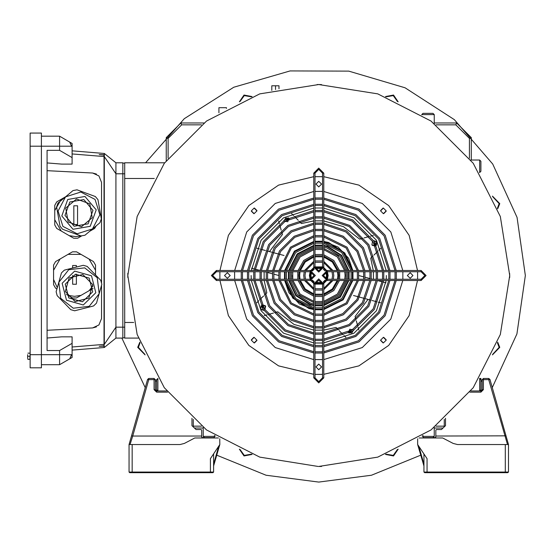 <?xml version="1.0" encoding="UTF-8"?>
<svg xmlns="http://www.w3.org/2000/svg" width="553" height="553" viewBox="0 0 553 553"><rect width="100%" height="100%" fill="white"/><g stroke="black" fill="none" stroke-linecap="round" stroke-linejoin="round"><path stroke-width="0.83" d="M300.037 279.258L299.664 275.505L300.037 271.751M300.334 270.493L305.256 262.004L313.751 257.076M315.003 256.786L322.517 256.786M323.768 257.076L332.256 262.004L337.185 270.493M337.475 271.751L337.848 275.505L337.475 279.258M337.185 280.509L332.256 289.005L323.768 293.926M322.517 294.224L315.003 294.224M313.751 293.926L305.256 289.005L300.334 280.509M292.461 275.505L292.731 279.258L292.731 271.751M292.945 280.509L300.168 294.099L313.751 301.316L300.168 294.099L292.945 280.509M315.003 301.53L322.517 301.53L315.003 301.53M323.768 301.316L337.351 294.099L344.567 280.509L337.351 294.099L323.768 301.316M344.782 279.258L345.051 275.505L344.782 279.258M497.686 342.169L499.788 347.374L492.412 354.888M492.702 354.252L499.159 347.374L497.437 342.825M492.412 196.121L499.788 203.628L497.686 208.84M497.437 208.184L499.159 203.628L492.702 196.757M385.42 96.575L393.508 95.047L398.139 101.849M397.503 101.558L393.266 95.628L386.077 96.823M239.373 101.849L244.011 95.047L252.099 96.575M251.442 96.823L244.253 95.628L240.016 101.558M145.1 354.888L137.732 347.374L139.833 342.169M140.075 342.825L138.354 347.374L144.81 354.252M145.605 162.817L184.267 118.688L233.774 87.201L290.138 70.902L348.812 71.109L405.059 87.803L454.345 119.628L492.695 164.034L517.02 217.426L525.35 275.505L516.91 333.964L492.267 387.639M420.715 455.188L371.485 475.255L318.756 482.098L266.034 475.255L216.804 455.188M145.245 387.639L121.881 338.111M398.139 449.16L393.508 455.962L385.42 454.428M252.099 454.428L244.011 455.962L239.373 449.16M240.016 449.451L244.253 455.382L251.442 454.186M386.077 454.186L393.266 455.382L397.503 449.451M284.684 221.926L289.281 218.857L284.442 221.649L284.684 221.926M261.196 309.583L263.76 310.344L260.746 308.996L261.085 305.712L260.746 308.996M264.908 309.818L265.177 305.595L262.115 304.986L265.627 306.182L264.908 309.818M348.971 333.176L353.602 330.507L348.971 333.176M353.07 329.353L352.835 329.083L348.238 332.146L353.07 329.353M372.335 245.414L375.404 246.023L371.893 244.827L372.611 241.191L371.893 244.827M376.434 245.297L376.323 241.426L373.759 240.659L376.766 242.014L376.434 245.297M254.421 342.936L256.931 340.434L254.421 342.936M383.091 342.936L380.588 340.434L383.091 342.936M386.188 211.17L383.685 213.672L386.188 211.17M386.188 339.839L383.685 337.33L386.188 339.839M288.548 217.827L283.917 220.502L288.548 217.827M251.325 339.839L253.827 337.33M383.091 208.073L380.588 210.575M254.421 208.073L256.931 210.575M251.325 211.17L253.827 213.672M507.502 444.536L488.721 379.621L483.405 379.621L483.405 389.637L480.903 392.139L469.932 392.139M470.803 391.006L480.903 391.006L482.154 389.754L482.154 379.738L483.405 378.487L488.721 378.487L489.923 379.399L508.449 444.536L508.449 472.082L507.689 472.704L424.69 472.704L507.689 472.704L505.318 472.704L505.318 472.082L508.449 472.082M423.93 453.923L423.93 472.082L505.318 472.082L505.318 444.536L508.449 444.536L505.967 435.805L435.826 436.027L435.826 430.137L436.455 429.508L441.46 429.508L445.531 425.658L445.531 418.289M444.902 426.252L441.46 429.508M423.93 465.992L417.674 444.536L427.061 458.617L427.061 472.615L424.69 472.704L423.93 472.082M422.153 436.027L422.99 436.027L422.99 435.488M505.318 444.536L457.552 444.536L453.184 443.458L457.552 444.536M417.674 444.536L417.674 438.826M419.091 437.962L442.711 437.962L453.184 443.458M417.75 438.785L417.674 439.213L417.75 438.785M435.646 437.458L435.826 436.027M434.264 427.545L434.264 436.393L433.013 437.651L423.619 437.651L435.197 437.651L435.826 437.022M422.99 436.027L422.99 437.022L423.619 437.651L433.013 437.651L423.619 437.651L433.013 437.651L434.264 436.393L422.99 436.393M444.28 426.847L444.28 419.388M480.903 380.049L482.154 380.049L480.903 380.049L480.903 378.487L479.651 378.487L480.903 379.738L480.903 389.754L479.651 391.006L480.903 389.754M480.903 392.139L480.903 391.006L482.154 389.754L483.405 389.637M129.07 472.082L132.202 472.082L132.202 472.704L129.824 472.704L212.829 472.704L129.602 472.615L129.07 472.082L129.07 444.536L131.552 435.805L129.07 444.536L179.967 444.536L184.329 443.458L179.967 444.536M167.58 392.139L156.617 392.139L154.107 389.637L154.107 379.621L148.792 379.621L132.755 436.027L131.552 435.805L147.589 379.399L148.792 378.487L154.107 378.487L155.358 379.738L155.358 389.754L156.617 391.006L166.716 391.006M130.017 444.536L132.755 436.027L201.686 436.027L201.686 430.137L201.064 429.508L196.052 429.508L192.61 426.252M196.052 429.508L191.988 425.658L191.988 418.289M132.202 444.536L132.202 472.082L210.451 472.082L210.451 458.617L219.845 444.536L219.769 438.785M201.686 436.027L201.686 437.022L202.315 437.651L213.893 437.651L214.523 437.022L214.523 435.488L214.523 436.027L215.366 436.027M213.582 453.923L213.582 472.082L210.451 472.082L210.451 472.615L213.05 472.615L213.582 472.082M218.428 437.962L194.801 437.962L184.329 443.458M219.845 444.536L213.582 465.992M193.239 419.388L193.239 426.847M155.358 380.049L156.617 380.049L157.971 378.487M154.107 389.637L155.358 389.754L156.617 391.006L156.617 392.139M375.079 245.414L372.978 241.772M288.666 219.182L287.74 221.774L285.03 221.283M284.553 220.108L285.611 218.089L287.885 218.179M263.359 309.708L261.438 306.376M352.966 330.901L351.908 332.92L349.634 332.823M348.846 331.828L349.779 329.235L352.489 329.726M374.153 241.302L376.081 244.633M262.44 305.595L264.534 309.231M373.247 235.481L370.586 236.103M288.936 292.717L284.691 280.509L292.731 298.039L308.927 308.505L313.751 309.569L299.415 303.991L288.936 292.717M284.532 279.258L284.532 271.751L284.532 279.258M284.691 270.493L294.41 251.159L313.751 241.44L294.41 251.159L284.691 270.493M315.003 241.281L322.517 241.281L315.003 241.281M323.768 241.44L338.104 247.018L348.577 258.286L352.821 270.493L344.789 252.963L328.586 242.504L323.768 241.44M358.821 275.546L363.812 276.88M365.056 277.212L370.005 278.539M371.236 278.871L372.687 279.258M323.768 334.136L349.614 325.613L368.865 306.362L377.388 280.523L382.296 281.836M383.526 282.161L385.973 282.818M380.623 302.774L378.176 302.118M376.952 301.793L372.045 300.479M370.814 300.148L365.892 298.827M364.655 298.496L359.706 297.168M358.462 296.837L353.478 295.502M278.691 275.463L273.707 274.129M272.463 273.79L267.514 272.47M266.276 272.138L264.832 271.751M313.751 216.873L287.899 225.396L268.647 244.647L260.124 270.486L255.216 269.173M253.993 268.841L251.546 268.191M256.889 248.235L259.336 248.891M260.567 249.216L265.475 250.53M266.698 250.862L271.627 252.182M272.857 252.514L277.806 253.841M279.051 254.173L284.042 255.507M352.987 271.751L352.987 279.258L352.987 271.751M352.821 280.509L343.102 299.85L323.768 309.569L343.102 299.85L352.821 280.509M322.517 309.728L315.003 309.728L322.517 309.728M264.106 271.751L264.106 279.258M264.21 280.509L266.802 292.855L264.569 295.019M263.581 295.973L259.682 299.754M258.721 300.687L256.848 302.685M264.265 315.528L266.926 314.906M268.219 314.539L273.445 313.053M274.765 312.68L277.751 311.83L294.009 324.376L313.751 330.051M315.003 330.155L322.517 330.155M323.768 330.051L336.106 327.466L338.27 329.692M339.224 330.68L343.005 334.579M343.945 335.547L345.936 337.413M358.786 329.996L358.157 327.335M357.791 326.042L356.305 320.816M355.932 319.496L355.081 316.51L368.049 299.408M373.406 279.258L373.406 271.751M373.31 270.493L370.717 258.154L372.95 255.991M373.932 255.037L377.83 251.256M378.798 250.315L380.664 248.325M369.293 236.47L364.068 237.956M362.747 238.329L359.761 239.179L343.503 226.633L323.768 220.958M322.517 220.854L315.003 220.854M313.751 220.958L301.413 223.543L299.249 221.318M298.288 220.329L294.507 216.43M293.574 215.463L291.583 213.596M278.733 221.013L279.355 223.675M279.721 224.967L281.207 230.193M281.581 231.513L282.431 234.5L269.47 251.601M284.933 280.509L292.917 297.901L308.996 308.277L313.751 309.334M315.003 309.493L322.517 309.493M323.768 309.334L342.936 299.685L352.586 280.509M352.745 279.258L352.745 271.751M352.586 270.493L344.595 253.108L328.517 242.732L323.768 241.675M347.097 270.493L340.24 256.357L326.975 247.924L323.768 247.163M322.517 246.97L315.003 246.97M313.751 247.163L298.406 255.154L290.422 270.493M290.228 271.751L290.228 279.258M290.422 280.509L297.279 294.652L310.544 303.085L313.751 303.839M315.003 304.032L322.517 304.032M323.768 303.839L339.107 295.855L347.097 280.509M347.291 279.258L347.291 271.751M322.517 241.516L315.003 241.516M313.751 241.675L294.576 251.325L284.933 270.493M284.767 271.751L284.767 279.258M318.086 466.442L259.751 457.103L206.525 429.978L164.282 387.736L137.165 334.51L127.819 275.505L137.165 216.5L164.282 163.273L206.525 121.031L259.751 93.906L318.756 84.561L321.576 84.581L318.756 84.561L377.761 93.906L430.987 121.031L473.23 163.273L500.354 216.5L509.7 275.505L500.354 334.51L473.23 387.736L430.987 429.978L377.761 457.103L318.756 466.449L321.576 466.428L319.261 466.442M318.756 84.561L317.159 84.568M127.819 275.048L127.826 273.514M127.826 273.334L127.826 277.495M509.686 277.675L509.686 273.514M509.7 275.961L509.686 277.495M386.208 340.136L383.388 337.316L380.568 340.136L383.388 342.95L386.208 340.136M412.973 275.505L410.16 272.684L407.34 275.505L410.16 278.318L412.973 275.505M386.208 210.873L383.388 208.059L380.568 210.873L383.388 213.693L386.208 210.873M321.576 184.101L318.756 181.287L315.943 184.101L318.756 186.921L321.576 184.101M256.945 210.873L254.124 208.059L251.311 210.873L254.124 213.693L256.945 210.873M230.172 275.505L227.359 272.684L224.539 275.505L227.359 278.318L230.172 275.505M256.945 340.136L254.124 337.316L251.311 340.136L254.124 342.95L256.945 340.136M321.576 366.909L318.756 364.088L315.943 366.909L318.756 369.722L321.576 366.909M386.367 275.505L386.264 279.258M386.181 280.509L376.455 310.745L354.003 333.203L323.768 342.929M322.517 343.012L315.003 343.012M313.751 342.929L283.516 333.203L261.057 310.745L251.332 280.509M251.249 279.258L251.145 275.505M417.598 271.751L417.598 279.258M417.543 280.509L409.151 315.659L388.704 345.445L358.911 365.899L323.768 374.291M322.517 374.346L315.003 374.346M313.751 374.291L278.601 365.899L248.815 345.445L228.361 315.659L219.97 280.509M219.914 279.258L219.914 271.751M219.97 270.493L228.361 235.35L248.815 205.564L278.601 185.11L313.751 176.718M315.003 176.663L322.517 176.663M323.768 176.718L358.911 185.11L388.704 205.564L409.151 235.35L417.543 270.493M251.332 270.493L261.057 240.265L283.516 217.806L313.751 208.08L283.516 217.806L261.057 240.265L251.332 270.493M315.003 207.997L322.517 207.997L315.003 207.997M323.768 208.08L354.003 217.806L376.455 240.265L386.181 270.493L376.455 240.265L354.003 217.806L323.768 208.08M332.007 271.751L332.533 275.505L332.007 279.258M331.586 280.509L323.768 288.334M322.517 288.756L315.003 288.756M313.751 288.334L305.927 280.509M305.505 279.258L304.986 275.505L305.505 271.751M304.212 271.751L303.735 275.505L304.212 279.258M304.592 280.509L313.751 289.668M315.003 290.049L322.517 290.049M323.768 289.668L332.92 280.509M333.307 279.258L333.784 275.505L333.307 271.751M332.92 270.493L323.768 261.341M322.517 260.954L315.003 260.954M313.751 261.341L304.592 270.493M305.927 270.493L313.751 262.675M315.003 262.253L322.517 262.253M323.768 262.675L331.586 270.493M338.436 271.751L338.789 275.505L338.436 279.258M338.153 280.509L332.92 289.668L323.768 294.901M322.517 295.184L315.003 295.184M313.751 294.901L304.592 289.668L299.36 280.509M299.076 279.258L298.724 275.505L299.076 271.751M297.804 271.751L297.804 279.258M298.067 280.509L303.708 290.553L313.751 296.194M315.003 296.456L322.517 296.456M323.768 296.194L333.812 290.553L339.445 280.509M339.708 279.258L339.708 271.751M339.445 270.493L333.812 260.456L323.768 254.815M322.517 254.553L315.003 254.553M313.751 254.815L303.708 260.456L298.067 270.493M299.36 270.493L304.592 261.341L313.751 256.108M315.003 255.825L322.517 255.825M323.768 256.108L332.92 261.341L338.153 270.493M291.472 271.751L291.472 279.258M291.673 280.509L299.277 294.984L313.751 302.588M315.003 302.795L322.517 302.795M323.768 302.588L338.236 294.984L345.846 280.509M346.047 279.258L346.047 271.751M292.945 270.493L300.168 256.91L313.751 249.693M315.003 249.479L322.517 249.479M323.768 249.693L337.351 256.91L344.567 270.493M344.782 271.751L345.051 275.505M345.846 270.493L338.236 256.025L323.768 248.415M322.517 248.214L315.003 248.214M313.751 248.415L299.277 256.025L291.673 270.493M351.093 271.751L351.093 279.258M350.927 280.509L341.775 298.523L323.768 307.668M322.517 307.841L315.003 307.841M313.751 307.668L295.737 298.523L286.592 280.509M286.419 279.258L286.419 271.751M285.161 271.751L285.161 279.258M285.327 280.509L294.853 299.408L313.751 308.94M315.003 309.099L322.517 309.099M323.768 308.94L342.66 299.408L352.192 280.509M352.351 279.258L352.351 271.751M352.192 270.493L342.66 251.601L323.768 242.069M322.517 241.91L315.003 241.91M313.751 242.069L294.853 251.601L285.327 270.493M286.592 270.493L295.737 252.486L313.751 243.341M315.003 243.168L322.517 243.168M323.768 243.341L341.775 252.486L350.927 270.493M357.39 271.751L357.39 279.258M357.245 280.509L346.206 302.947L323.768 313.993M322.517 314.139L315.003 314.139M313.751 313.993L291.313 302.947L280.267 280.509M280.122 279.258L280.122 271.751M278.871 271.751L278.871 279.258M279.002 280.509L290.429 303.832L313.751 315.258M315.003 315.397L322.517 315.397M323.768 315.258L347.09 303.832L358.51 280.509M358.648 279.258L358.648 271.751M280.267 270.493L291.313 248.055L313.751 237.016M315.003 236.871L322.517 236.871M323.768 237.016L346.206 248.055L357.245 270.493M358.51 270.493L347.09 247.17L323.768 235.751M322.517 235.613L315.003 235.613M313.751 235.751L290.429 247.17L279.002 270.493M363.674 271.751L363.674 279.258M363.556 280.509L356.927 299.477L342.729 313.675L323.768 320.298M322.517 320.422L315.003 320.422M313.751 320.298L294.79 313.675L280.585 299.477L273.963 280.509M273.839 279.258L273.839 271.751M272.581 271.751L272.581 279.258M272.705 280.509L279.5 300.099L294.161 314.761L313.751 321.563M315.003 321.68L322.517 321.68M323.768 321.563L343.351 314.761L358.012 300.099L364.814 280.509M364.932 279.258L364.932 271.751M273.963 270.493L280.585 251.532L294.79 237.334L313.751 230.712M315.003 230.587L322.517 230.587M323.768 230.712L342.729 237.334L356.927 251.532L363.556 270.493M364.814 270.493L358.012 250.91L343.351 236.249L323.768 229.447M322.517 229.329L315.003 229.329M313.751 229.447L294.161 236.249L279.5 250.91L272.705 270.493M266.304 271.751L266.304 279.258M266.408 280.509L274.074 303.231L291.03 320.187L313.751 327.853M315.003 327.957L322.517 327.957M323.768 327.853L346.482 320.187L363.439 303.231L371.104 280.509M371.208 279.258L371.208 271.751M267.562 271.751L267.562 279.258M267.666 280.509L275.159 302.609L291.659 319.102L313.751 326.595M315.003 326.699L322.517 326.699M323.768 326.595L345.86 319.102L362.353 302.609L369.846 280.509M369.957 279.258L369.957 271.751M369.846 270.493L362.353 248.401L345.86 231.907L323.768 224.414M322.517 224.304L315.003 224.304M313.751 224.414L291.659 231.907L275.159 248.401L267.666 270.493M371.104 270.493L363.439 247.779L346.482 230.822L323.768 223.156M322.517 223.053L315.003 223.053M313.751 223.156L291.03 230.822L274.074 247.779L266.408 270.493M376.234 271.751L376.234 279.258M376.137 280.509L367.78 305.74L348.991 324.528L323.768 332.878M322.517 332.975L315.003 332.975M313.751 332.878L288.528 324.528L269.733 305.74L261.382 280.509M261.286 279.258L261.286 271.751M260.028 271.751L260.028 279.258M260.124 280.509L268.647 306.362L287.899 325.613L313.751 334.136M315.003 334.233L322.517 334.233M377.485 279.258L377.485 271.751M377.395 270.493L368.865 244.647L349.614 225.396L323.768 216.873M322.517 216.776L315.003 216.776M261.382 270.493L269.733 245.269L288.528 226.481L313.751 218.124M315.003 218.034L322.517 218.034M323.768 218.124L348.991 226.481L367.78 245.269L376.137 270.493M382.503 271.751L382.503 279.258M382.413 280.509L373.206 308.871L352.123 329.947L323.768 339.162M322.517 339.252L315.003 339.252M313.751 339.162L285.396 329.947L264.313 308.871L255.099 280.509M255.009 279.258L255.009 271.751M253.758 271.751L253.758 279.258M253.841 280.509L263.228 309.493L284.767 331.033L313.751 340.42M315.003 340.503L322.517 340.503M323.768 340.42L352.745 331.033L374.291 309.493L383.671 280.509M383.754 279.258L383.754 271.751M383.671 270.493L374.291 241.516L352.745 219.97L323.768 210.589M322.517 210.506L315.003 210.506M313.751 210.589L284.767 219.97L263.228 241.516L253.841 270.493M255.099 270.493L264.313 242.138L285.396 221.055L313.751 211.847M315.003 211.758L322.517 211.758M323.768 211.847L352.123 221.055L373.206 242.138L382.413 270.493M388.773 271.751L388.773 279.258M388.697 280.509L378.625 311.996L355.254 335.374L323.768 345.438M322.517 345.521L315.003 345.521M313.751 345.438L282.265 335.374L258.887 311.996L248.822 280.509M248.739 279.258L248.739 271.751M247.488 271.751L247.488 279.258M247.564 280.509L257.802 312.625L281.636 336.459L313.751 346.696M315.003 346.772L322.517 346.772M323.768 346.696L355.876 336.459L379.711 312.625L389.948 280.509M390.024 279.258L390.024 271.751M389.948 270.493L379.711 238.384L355.876 214.55L323.768 204.313M322.517 204.237L315.003 204.237M313.751 204.313L281.636 214.55L257.802 238.384L247.564 270.493M248.822 270.493L258.887 239.007L282.265 215.635L313.751 205.564M315.003 205.488L322.517 205.488M323.768 205.564L355.254 215.635L378.625 239.007L388.697 270.493M241.219 271.751L241.219 279.258M241.288 280.509L252.382 315.756L278.505 341.878L313.751 352.973M315.003 353.042L322.517 353.042M323.768 352.973L359.008 341.878L385.137 315.756L396.225 280.509M396.294 279.258L396.294 271.751M242.477 271.751L242.477 279.258M242.546 280.509L253.468 315.127L279.134 340.8L313.751 351.715M315.003 351.791L322.517 351.791M323.768 351.715L358.385 340.8L384.052 315.127L394.966 280.509M395.042 279.258L395.042 271.751M394.966 270.493L384.052 235.875L358.385 210.209L323.768 199.294M322.517 199.218L315.003 199.218M313.751 199.294L279.134 210.209L253.468 235.875L242.546 270.493M396.225 270.493L385.137 235.253L359.008 209.124L323.768 198.036M322.517 197.967L315.003 197.967M313.751 198.036L278.505 209.124L252.382 235.253L241.288 270.493M327.21 271.751L323.45 275.505L327.21 279.258L421.116 279.258L424.87 275.505L421.116 271.751L327.21 271.751L327.21 270.493L421.116 270.493L426.121 275.505L421.116 280.509L327.21 280.509L322.199 275.505L327.21 270.493M216.403 271.751L212.642 275.505L216.403 279.258L310.309 279.258L314.063 275.505L310.309 271.751L216.403 271.751L216.403 270.493L310.309 270.493L315.314 275.505L310.309 280.509L216.403 280.509L211.391 275.505L216.403 270.493M311.788 270.721L313.89 268.219L311.788 270.721M325.772 272.035L326.581 275.505L325.772 278.975M325.123 280.06L323.311 281.871M322.226 282.521L315.286 282.521M314.208 281.871L312.39 280.06M311.747 278.975L310.931 275.505L311.747 272.035M310.15 271.751L309.369 275.505L310.15 279.258M310.8 280.489L313.772 283.461M315.003 284.111L322.517 284.111M323.74 283.461L326.719 280.489M327.362 279.258L328.15 275.505L327.362 271.751M326.692 279.224L327.521 275.505L326.692 271.786L327.21 275.505L326.374 279.168M326.042 270.631L323.629 268.219L326.042 270.631M325.724 280.288L323.629 282.79L325.724 280.288M311.47 280.378L313.89 282.79L311.47 280.378M312.39 270.949L314.208 269.138M315.286 268.488L322.226 268.488M323.311 269.138L325.123 270.949M326.719 270.521L323.74 267.548M322.517 266.899L315.003 266.899M313.772 267.548L310.8 270.521M313.751 377.858L313.751 283.959L318.756 278.947L323.768 283.959L323.768 377.858L318.756 382.87L313.751 377.858L318.756 382.87L323.768 377.858L322.517 377.858L322.517 283.959L318.756 280.198L315.003 283.959L315.003 377.858L318.756 381.618L322.517 377.858L318.756 381.618L315.003 377.858L313.751 377.858M323.768 173.144L323.768 267.051L318.756 272.062L313.751 267.051L313.751 173.144L318.756 168.14L323.768 173.144L318.756 168.14L313.751 173.144L315.003 173.144L315.003 267.051L318.756 270.811L322.517 267.051L322.517 173.144L318.756 169.391L315.003 173.144L318.756 169.391L322.517 173.144L323.768 173.144M271.806 90.422L271.806 85.812L279.002 85.812L279.002 88.75M218.905 112.75L218.905 107.724L226.419 107.724L226.419 108.374M138.368 338.111L124.688 338.111L124.688 162.817L164.614 162.817M156.617 389.754L156.617 379.738L157.868 378.487L157.868 391.006L156.617 389.754L157.868 391.006M421.739 114.713L422.99 113.358L433.013 113.358L434.264 114.609L434.264 123.457M422.99 113.358L433.013 113.358L422.99 113.358L433.013 113.358L434.264 114.609L421.739 114.609L422.99 113.358M470.803 159.997L479.651 159.997L480.903 161.255L480.903 171.271L479.548 172.522M480.903 161.255L480.903 171.271L479.651 172.522L479.651 159.997L480.903 161.255M479.548 378.487L480.903 379.738M214.523 437.022L214.523 436.393L203.255 436.393L204.506 437.651L203.255 436.393L203.255 427.545M434.264 122.973L456.619 122.973L471.287 137.642L471.287 159.997M469.414 158.193L469.414 138.416L455.845 124.847L436.068 124.847M166.225 160.647L166.225 137.642L180.893 122.973L203.898 122.973M201.444 124.847L181.674 124.847L168.105 138.416L168.105 158.193M203.255 428.036L194.497 428.036M193.239 426.156L201.444 426.156M436.068 426.156L444.28 426.156M443.015 428.036L434.264 428.036M181.674 124.847L180.893 122.973M168.105 138.416L166.225 137.642M469.414 138.416L471.287 137.642M455.845 124.847L456.619 122.973M122.807 337.793L124.688 337.793M122.807 163.128L124.688 163.128M71.558 357.798L72.097 357.487L72.097 354.445L71.558 354.701L69.878 358.455L71.558 357.798L59.579 364.717L59.579 350.547L47.06 350.547L47.06 150.375L59.579 150.375L59.579 136.211L71.558 143.13L69.878 142.474L71.558 146.227L72.097 146.483L72.097 143.441L71.558 143.13L72.097 143.441M96.429 174.057L92.621 173.034L47.06 170.642M47.06 330.279L92.621 327.894L96.429 326.864M59.579 350.547L72.097 343.323L72.097 336.825L61.646 336.825L47.06 338.028M124.688 327.155L122.807 327.155L122.807 173.773L115.923 173.773L104.337 156.554L104.337 344.367L115.923 327.155L122.807 327.155L122.807 338.111L115.923 338.111L115.923 162.817L104.337 153.43L104.026 154.847L99.208 154.598L104.026 155.137L104.026 344.367L72.097 347.001M104.337 153.43L104.337 156.554L72.097 153.928M47.06 162.9L61.646 164.096L72.097 164.096L72.097 157.605L59.579 150.375M104.026 347.498L104.026 346.081L99.208 346.33L104.026 345.791L104.026 344.367L104.337 347.498L72.097 350.132M104.026 153.43L72.097 150.796M124.688 173.773L122.807 173.773L122.807 162.817L115.923 162.817M115.923 338.111L104.337 347.498M41.42 364.717L59.579 364.717M41.42 136.211L59.579 136.211M72.097 146.483L72.097 157.605M72.097 343.323L72.097 354.445M92.621 327.894L98.946 324.977L101.524 318.514L101.524 285.362M101.524 282.797L101.524 182.407L98.946 175.944L92.621 173.034M30.152 354.701L41.42 354.701L41.42 133.079L30.152 133.079L30.152 367.842L41.42 367.842L41.42 354.701L71.558 354.701M82.805 274.468L92.634 284.553L88.819 298.108L75.167 301.585L65.337 291.5L69.153 277.938L82.805 274.468M99.174 293.705L89.24 306.321L73.3 308.215L60.692 298.281L58.798 282.341L61.445 272.94L64.348 270.113L83.275 265.288L87.18 266.387L94.003 273.382L100.819 280.378L101.821 284.304L96.526 303.106L93.623 305.94L74.69 310.758L70.791 309.659L57.153 295.675L56.15 291.742L58.798 282.341L68.731 269.733L84.664 267.839L97.28 277.765L99.174 293.705M65.289 284.173L75.478 274.24L89.171 278.09L92.683 291.88L82.494 301.814L68.8 297.956L65.289 284.173M89.78 203.85L92.22 217.723L81.429 226.771L68.192 221.953L65.752 208.08L76.542 199.025L89.78 203.85M92.462 228.97L77.15 233.795L62.918 226.377L58.093 211.066L65.51 196.833L72.996 190.557L76.985 189.852L95.344 196.536L97.943 199.647L101.33 218.884L99.948 222.693L84.975 235.246L80.987 235.951L62.627 229.26L60.021 226.156L56.634 206.919L58.024 203.11L65.51 196.833L80.821 192.009L95.054 199.426L99.879 214.737L92.462 228.97M69.844 201.997L83.856 199.536L92.994 210.437L88.127 223.799L74.116 226.267L64.971 215.366L69.844 201.997M66.436 294.431L68.026 295.343L74.524 296.353L81.028 295.343L88.998 290.74L92.918 285.956M68.026 295.343L72.498 297.929L74.524 298.019L76.549 297.929L81.028 295.343M95.496 274.917L95.496 265.115L93.471 261.604L81.028 254.415L68.026 254.415L60.056 259.018L53.551 270.279L53.551 279.479L57.291 287.691M81.028 254.415L76.549 251.836L72.498 251.836L68.026 254.415M60.056 259.018L55.583 261.604L53.551 265.115L53.551 270.279M53.551 279.479L53.551 284.65L55.583 288.161L56.938 288.942M88.998 290.74L93.063 288.389M95.496 270.279L88.998 259.018M72.643 275.442L72.643 284.27L76.404 284.27L76.404 274.177M76.404 267.044L76.404 265.488L72.643 265.488L72.643 267.998M30.152 359.395L27.927 359.395L27.65 357.826L27.927 359.395M30.152 353.132L29.841 359.395M27.65 354.701L27.65 357.826L27.65 354.701M29.841 356.263L27.927 356.263M29.841 353.132L27.927 353.132M65.544 196.806L61.231 199.294L54.726 210.555L54.726 219.755L61.231 231.016L69.201 235.619L75.699 236.629L81.084 235.937M69.201 235.619L73.673 238.205L75.699 238.288L77.724 238.205L81.768 235.868M61.231 199.294L56.752 201.88L54.726 205.391L54.726 210.555M54.726 219.755L54.726 224.926L56.752 228.437L61.231 231.016M89.69 231.299L91.127 230.089M90.167 231.016L94.646 228.437L96.243 225.804M77.579 224.546L77.579 205.764L73.819 205.764L73.819 224.546L77.579 224.546M489.923 379.399L488.721 379.621L488.721 378.487M483.405 378.487L483.405 379.621L482.154 379.738M418.808 446.243L423.93 464.167M482.154 381.307L480.903 381.307M148.792 379.621L147.589 379.399L148.792 378.487L148.792 379.621M155.358 379.738L154.107 379.621L154.107 378.487M213.582 464.167L218.705 446.243M156.617 381.307L155.358 381.307M289.191 280.509L296.304 295.378L310.198 304.24L313.751 305.069M315.003 305.256L322.517 305.256M323.768 305.069L339.964 296.705L348.321 280.509M348.508 279.258L348.508 271.751M348.321 270.493L341.208 255.631L327.321 246.769L323.768 245.94M322.517 245.753L315.003 245.753M313.751 245.94L297.555 254.304L289.191 270.493M289.012 271.751L289.012 279.258M402.874 271.751L402.874 279.258M402.812 280.509L390.826 319.046L362.298 347.574L323.768 359.554M322.517 359.623L315.003 359.623M313.751 359.554L275.221 347.574L246.686 319.046L234.707 280.509M234.638 279.258L234.638 271.751M234.707 270.493L246.686 231.963L275.221 203.435L313.751 191.449M315.003 191.386L322.517 191.386M323.768 191.449L362.298 203.435L390.826 231.963L402.812 270.493M421.116 279.258L424.87 275.505L421.116 271.751L421.116 270.493L426.121 275.505L421.116 280.509L421.116 279.258M310.309 279.258L314.063 275.505L310.309 271.751L310.309 270.493L315.314 275.505L310.309 280.509L310.309 279.258M311.139 279.168L310.309 275.505L311.139 271.841M322.42 283.122L315.092 283.122M310.821 271.786L309.991 275.505L310.821 279.224M315.037 283.44L322.475 283.44M322.475 267.569L315.037 267.569M315.092 267.887L322.42 267.887M313.751 283.959L318.756 278.947L323.768 283.959L322.517 283.959L318.756 280.198L315.003 283.959L313.751 283.959M212.642 275.505L216.403 279.258L216.403 280.509L211.391 275.505M323.768 267.051L318.756 272.062L313.751 267.051L315.003 267.051L318.756 270.811L322.517 267.051L323.768 267.051M323.45 275.505L327.21 279.258L327.21 280.509L322.199 275.505M275.56 85.812L275.56 89.51M124.688 322.454L133.681 322.454M154.308 178.467L124.688 178.467M479.651 391.006L479.651 378.487M30.152 146.227L71.558 146.227M95.8 292.758L83.296 304.959L66.478 300.224L62.164 283.288L74.676 271.094L91.494 275.829L95.8 292.758M90.208 226.288L73.003 229.315L61.777 215.926L67.756 199.515L84.968 196.488L96.194 209.87L90.208 226.288M323.768 245.401L327.473 246.258L341.643 255.313L348.86 270.493M349.047 271.751L349.047 279.258M348.86 280.509L340.337 297.085L323.768 305.609M322.517 305.788L315.003 305.788M313.751 305.609L310.046 304.751L295.876 295.696L288.652 280.509M322.517 245.214L315.003 245.214M313.751 245.401L297.175 253.924L288.652 270.493M288.472 271.751L288.472 279.258"/></g></svg>

